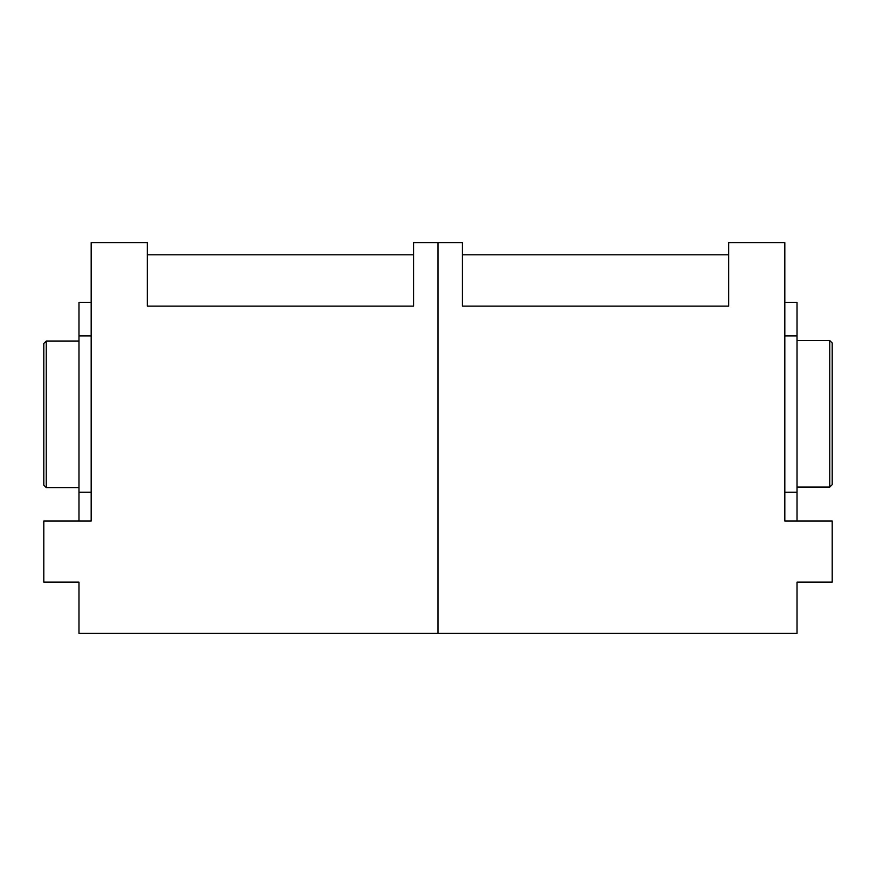 <?xml version="1.0" encoding="UTF-8"?>
<svg xmlns="http://www.w3.org/2000/svg" width="876" height="876" viewBox="0 0 876 876"><rect width="100%" height="100%" fill="white"/><g stroke="black" fill="none" stroke-linecap="round" stroke-linejoin="round"><path stroke-width="1.31" d="M147.354 306.107L413.582 306.107L413.582 242.608L438 242.608L438 633.392L78.971 633.392L78.971 582.102L43.8 582.102L43.8 521.045L91.181 521.045L91.181 242.608L147.354 242.608L147.354 306.107M413.582 254.817L147.354 254.817M46.242 341.038L46.242 487.582L43.8 485.14L43.8 343.48L46.242 341.038L78.971 341.038M46.242 487.582L78.971 487.582M91.181 521.045L91.181 492.192L78.971 492.192L78.971 302.329L91.181 302.329M78.971 521.045L78.971 492.192M91.181 335.935L78.971 335.935M784.819 521.045L832.2 521.045L832.2 582.102L797.029 582.102L797.029 633.392L438 633.392L438 242.608L462.418 242.608L462.418 306.107L728.646 306.107L728.646 242.608L784.819 242.608L784.819 521.045L784.819 492.192L797.029 492.192L797.029 302.329L784.819 302.329M728.646 254.817L462.418 254.817M829.758 487.089L829.758 340.545L832.2 342.987L832.2 484.647L829.758 487.089L797.029 487.089M829.758 340.545L797.029 340.545M797.029 521.045L797.029 492.192M797.029 335.935L784.819 335.935"/></g></svg>
